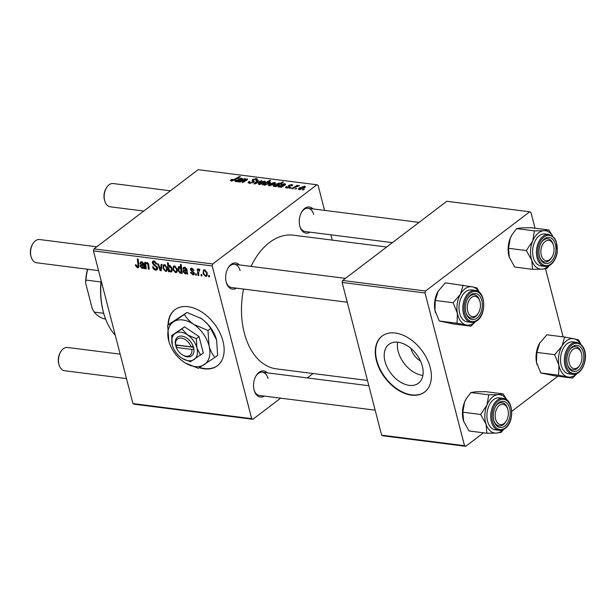 <?xml version="1.0" encoding="UTF-8"?>
<svg xmlns="http://www.w3.org/2000/svg" width="616" height="616" viewBox="0 0 616 616"><rect width="100%" height="100%" fill="white"/><g stroke="black" fill="none" stroke-linecap="round" stroke-linejoin="round"><path stroke-width="0.92" d="M422.892 375.398A24.401 15.947 52.7 0 1 422.422 375.344A24.401 15.947 52.7 0 1 397.636 342.188M409.255 385.362A24.401 15.947 -127.3 0 0 418.457 383.221A24.401 15.947 -127.3 0 0 420.02 360.006A24.401 15.947 -127.3 0 0 398.105 342.242A24.401 15.947 -127.3 0 0 388.904 344.375A24.401 15.947 -127.3 0 0 387.341 367.598A24.401 15.947 -127.3 0 0 409.255 385.362M411.357 395.125A35.158 22.969 -127.3 0 0 424.609 392.053A35.158 22.969 -127.3 0 0 426.865 358.604A35.158 22.969 -127.3 0 0 395.295 333.01A35.158 22.969 -127.3 0 0 382.043 336.09A35.158 22.969 -127.3 0 0 379.787 369.538A35.158 22.969 -127.3 0 0 411.357 395.125M382.22 335.951A35.158 22.969 -127.3 0 0 380.218 369.415A35.158 22.969 -127.3 0 0 411.711 394.864A35.158 22.969 -127.3 0 0 424.786 391.915M199.284 367.737A35.158 22.969 -127.3 0 0 217.379 365.735A35.158 22.969 -127.3 0 0 222.977 341.164A35.158 22.969 -127.3 0 0 201.933 312.135A35.158 22.969 -127.3 0 0 174.805 309.771A35.158 22.969 -127.3 0 0 168.037 325.102M199.707 367.49A35.158 22.969 -127.3 0 0 217.548 365.596M264.387 396.096A13.182 8.401 -82.8 0 1 254.223 390.475A13.182 8.401 -82.8 0 1 254.1 390.028A11.719 7.469 97.2 0 0 259.452 395.472L375.159 410.164M236.475 288.165A13.182 8.401 -82.8 0 1 226.311 282.544A13.182 8.401 -82.8 0 1 226.188 282.097A11.719 7.469 97.2 0 0 231.539 287.533L347.247 302.233M310.079 232.17A13.182 8.401 -82.8 0 1 299.923 226.557A13.182 8.401 -82.8 0 1 299.8 226.103A11.719 7.469 97.2 0 0 305.143 231.547L392.446 242.635M367.475 380.434L276.407 368.876A67.383 42.928 -82.8 0 1 244.29 332.91A67.383 42.928 -82.8 0 1 243.551 289.058M251.028 266.382A67.383 42.928 -82.8 0 1 293.378 235.181L386.671 247.024M313.059 373.527L307.284 377.916M280.665 398.167L252.899 419.288L134.165 404.204L132.941 403.588L251.682 418.664L252.899 419.288M192.769 274.066L193.578 273.188L190.429 269.777L190.737 268.299L191.653 268.122L194.025 270.355L193.239 270.37L191.83 268.938L191.206 269.739L194.371 273.219L194.032 274.682L192.939 274.882L190.421 272.403L191.168 272.272L192.769 274.066L194.371 273.211M192.538 268.399L191.206 269.739M187.202 272.619L185.116 273.889L183.175 271.802L183.483 270.201L186.124 269.923L184.746 268.037L183.768 269.169L182.929 268.946L183.468 267.444L184.608 267.221L186.848 269.177L187.634 274.097L186.787 273.989L186.494 273.158L186.04 273.666M185.478 267.49L184.092 268.168L185.162 267.352M177.115 268.938L176.646 272.434L175.622 272.68L173.004 269.816L173.435 266.174L174.497 265.943L177.115 268.938M137.391 266.805L138.015 265.234L137.299 258.943L138.123 259.043L138.869 265.565L138.461 267.683L137.607 267.86L135.489 265.658L135.343 264.841L136.136 264.826L137.391 266.805L138.9 265.896M169.054 270.578L169.184 271.748L168.461 271.664L167.444 262.77L168.268 262.87L168.607 265.973L169.739 265.334L171.995 268.199L171.556 271.849L170.771 272.064L169.054 270.578L169.392 270.324M169.446 265.334L168.607 265.973L169.739 265.334M162.047 264.472L161.153 270.732L160.16 270.609L157.673 263.918L158.489 264.025L160.506 269.669L161.161 264.364L162.047 264.472M157.519 267.814L157.065 269.9L155.748 270.162C154.077 269.846 152.999 268.722 152.522 266.782L153.307 266.774L153.861 268.137L155.525 269.107L156.456 268.938L156.31 266.974L153.784 265.165L152.352 263.063L152.706 261.169L153.923 260.938L156.941 264.056L156.148 264.041L154.169 261.993L153.361 262.139L153.153 263.109L157.519 267.814M209.355 275.598L209.502 276.869L208.685 276.769L208.524 275.498L209.355 275.598M324.563 210.387L318.102 185.393L316.886 184.769L212.736 263.979L212.189 265.95L93.447 250.874L132.941 403.588M212.189 265.95L251.682 418.664M167.129 267.667L166.659 271.163L165.642 271.417L163.024 268.545L163.456 264.903L164.518 264.672L167.129 267.667M144.229 267.159L142.142 268.43L140.202 266.351L140.51 264.749L143.151 264.464L141.772 262.585L140.794 263.71L139.947 263.486L140.487 261.985L141.634 261.769L143.875 263.717L144.652 268.638L143.813 268.53L143.52 267.698L143.066 268.206M142.496 262.031L141.118 262.709L142.188 261.9M147.694 262.709L146.985 263.248C145.954 263.486 145.599 264.356 145.93 265.843L146.269 268.846L145.445 268.738L144.706 262.27L145.53 262.377L145.653 263.455L147.031 262.454L148.649 264.21L149.226 269.215L148.394 269.115L147.825 264.125L146.985 263.248L146.346 263.402L147.44 262.57M182.221 273.404L181.397 273.304L181.297 272.403L180.18 273.265L177.978 270.393L178.409 266.743L179.164 266.536L180.727 267.783L180.373 264.41L181.196 264.518L182.221 273.404M180.827 273.096L180.18 273.265L181.297 272.411M207.153 272.749L206.683 276.245L205.667 276.499L203.049 273.627L203.472 269.985L204.543 269.754L207.153 272.749M201.817 274.644L201.963 275.914L201.147 275.814L200.985 274.536L201.817 274.644M199.761 269.723L198.552 272.934L198.822 275.514L197.998 275.414L197.259 268.946L198.083 269.046L198.229 270.385L199.168 269.077L199.784 269.385L199.723 270.37L198.914 270.208L199.769 269.554M198.768 269.177L199.168 269.077M196.319 273.943L196.466 275.213L195.649 275.113L195.488 273.843L196.319 273.943M289.143 186.864L288.712 185.316L291.699 184.561L292.7 185.046L292.192 185.832L291.299 185.793L291.099 184.985L289.628 185.347L290.198 186.617L289.797 187.295L286.571 188.042L285.539 187.534L286.232 186.571L287.125 186.617L287.171 187.618L288.927 187.226L288.296 185.978M286.786 188.065L286.594 187.318L287.287 188.072M291.299 185.793L291.099 184.985M289.343 185.632L289.92 187.195M281.366 187.31L280.526 187.202L281.004 186.764L278.748 187.048L278.055 186.663L278.586 185.878L283.737 185.116L284.384 184.723L284.022 184.084L281.089 184.423L284.654 183.668L285.277 184.785L281.366 187.31M284.53 185.277L284.022 184.084M285.655 184.145L285.277 184.785M274.567 184.053L269.254 185.839L268.353 185.347L269.1 184.23L274.543 182.382L275.406 182.86L274.567 184.053M231.239 181.012L230.399 180.596L231.631 179.356L232.525 179.395L232.009 180.473L239.555 176.515L240.386 176.623L234.889 179.941L231.239 181.012M231.916 179.795L232.147 181.012M270.077 182.89L269.785 181.774C270.701 182.09 270.616 182.613 269.538 183.36L264.395 185.224L263.918 184.369L262.2 184.869L269.7 180.342L270.524 180.45L267.891 182.028L270.432 182.159M264.395 185.224L263.918 184.369L264.125 185.17M261.977 180.858L254.893 183.945L253.9 183.822L257.611 180.303L258.427 180.403L255.201 183.368L261.099 180.742L261.977 180.858M249.226 182.182L250.15 182.775L252.776 182.19L253.107 181.751L252.029 180.68L252.46 179.533L256.295 178.571L257.442 179.148L256.656 180.326L255.771 180.265L255.54 179.117L253.315 179.61L253.646 182.244L249.372 183.314L248.071 182.713L249.033 181.42L249.927 181.466L249.226 182.182L249.472 183.329M253.107 181.751L253.299 182.482L253.107 181.751M255.948 180.28L256.325 179.51L256.533 180.319M253.315 179.61L253.63 182.259L253.045 180.011M254.108 181.82L253.831 180.734L254.323 181.258M304.312 189.435L302.425 189.982L304.312 189.435M316.886 184.769L198.144 169.685L93.994 248.903L212.736 263.979M264.587 182.783L259.274 184.569L258.374 184.076L259.12 182.967L264.564 181.112L265.427 181.597L264.587 182.783M238.392 181.851L237.553 181.743L238.03 181.304L235.766 181.589L235.081 181.204L235.612 180.419L240.764 179.656L241.41 179.264L241.049 178.625L238.115 178.963L241.68 178.209L242.296 179.333L238.392 181.851M241.549 179.818L241.049 178.625M242.681 178.694L242.296 179.333M247.309 179.78L247.078 178.894L247.185 179.88L242.958 182.428L242.134 182.328L246.346 179.787L246.261 179.287L240.009 182.059L239.185 181.951L244.644 178.655L245.468 178.763L244.552 179.31L247.663 179.202M246.485 180.334L246.261 179.287M273.804 186.417C272.95 186.094 273.057 185.562 274.128 184.839L279.21 182.975L279.749 183.699L282.636 181.982L283.46 182.09L275.953 186.617L275.129 186.517L275.899 186.055L273.211 186.063M279.587 184.43L279.21 182.975L279.887 184.246M304.612 187.865L299.291 189.651L298.39 189.158L299.145 188.049L304.589 186.194L305.451 186.679L304.612 187.865M296.773 188.481L294.887 189.027L296.773 188.481M294.771 187.418L292.562 188.727L291.738 188.627L297.189 185.331L298.021 185.431L296.881 186.117L299.607 185.709L294.771 187.418M291.276 187.78L289.389 188.327L291.276 187.78M330.884 234.819L332.255 240.117M557.857 376.245L511.757 411.311M483.483 432.817L465.735 446.315L382.844 435.789L381.627 435.166L464.518 445.691L465.735 446.315M535.027 228.213L530.938 212.412L529.721 211.796L446.823 201.27L342.681 280.48L425.571 291.006L425.025 292.977L464.518 445.691M425.025 292.977L342.134 282.451L381.627 435.166M529.721 211.796L425.571 291.006M545.514 268.776L563.116 336.852M342.134 282.451L342.681 280.48M93.447 250.874L93.994 248.903M299.8 226.103A13.182 8.401 -82.8 0 1 301.794 211.827A13.182 8.401 -82.8 0 1 313.036 208.924M226.188 282.097A13.182 8.401 -82.8 0 1 228.182 267.814A13.182 8.401 -82.8 0 1 239.424 264.911M254.1 390.028A13.182 8.401 -82.8 0 1 256.094 375.752A13.182 8.401 -82.8 0 1 267.336 372.849M240.071 270.54A11.719 7.469 97.2 0 0 234.488 264.287A11.719 7.469 97.2 0 0 227.951 268.214M313.683 214.553A11.719 7.469 97.2 0 0 308.1 208.293A11.719 7.469 97.2 0 0 301.555 212.227M267.983 378.478A11.719 7.469 97.2 0 0 262.401 372.218A11.719 7.469 97.2 0 0 255.863 376.153M303.611 189.859L303.472 189.328M249.234 182.167L249.033 181.42M250.296 183.352L250.15 182.775M252.906 182.698L252.776 182.19M252.96 181.489L252.46 179.533M256.733 180.265L256.295 178.571M257.788 181.004L257.611 180.303M255.309 183.768L255.201 183.368M261.215 181.189L261.099 180.742M259.544 184.592L259.12 182.967M264.926 182.505L264.564 181.112M263.971 181.535L260.006 183.014L259.837 184.145L263.779 182.675L263.971 181.535L264.664 182.729M263.925 183.245L263.779 182.675M259.952 184.592L259.367 183.868L259.552 184.592M269.839 180.858L269.7 180.342M266.266 182.998L265.057 183.753L264.888 184.785L268.715 183.26L268.961 182.174L266.266 182.998M269.6 183.314L268.961 182.174M268.861 183.822L268.715 183.26M265.003 185.224L264.472 184.546L264.657 185.239M231.316 181.019L230.992 179.772M231.778 179.911L231.631 179.356M239.693 177.038L239.555 176.515M238.161 181.82L238.03 181.304M235.92 181.605L235.612 180.419M240.902 180.195L240.764 179.656M242.019 179.526L241.68 178.209M236.429 180.519L236.59 181.196L240.063 180.065L236.429 180.519L236.69 181.581M240.194 180.588L240.063 180.065M244.775 179.179L244.644 178.655M269.931 185.855L269.1 184.23M274.905 183.776L274.543 182.382M273.951 182.806L269.985 184.284L269.816 185.416L273.758 183.945L273.951 182.806L274.644 183.992M273.904 184.507L273.758 183.945M276.03 186.571L275.899 186.055M274.32 185.578L274.128 184.839M282.767 182.505L282.636 181.982M278.694 183.406L275.082 184.839L274.274 185.732L276.13 185.724L278.517 184.415L278.694 183.406L279.317 184.592M278.663 184.985L278.517 184.415M276.307 186.409L276.13 185.724M274.721 186.371L274.274 185.732M274.451 186.409L274.32 185.901M281.135 187.279L281.004 186.764M278.894 187.056L278.586 185.878M283.876 185.647L283.737 185.116M284.992 184.985L284.654 183.668M279.402 185.978L279.564 186.648L283.037 185.524L279.402 185.978L279.664 187.041M283.168 186.047L283.037 185.524M286.509 188.026L286.147 186.633M286.609 188.042L286.232 186.571M289.05 187.703L288.927 187.226M289.081 186.756L288.712 185.316M292.03 185.824L291.699 184.561M289.774 187.31L289.389 185.816M299.977 189.674L299.145 188.049M304.943 187.587L304.589 186.194M303.988 186.617L300.031 188.096L299.861 189.227L303.796 187.757L303.988 186.617L304.681 187.811M303.942 188.327L303.796 187.757M296.08 188.904L295.942 188.373M297.328 185.847L297.189 185.331M290.575 188.203L290.444 187.672M209.425 276.207L208.685 276.769M157.627 268.73L155.748 270.162M157.357 267.313L156.726 267.791M156.941 266.489L156.31 266.974M154.539 264.587L153.784 265.165M153.13 262.47L152.352 263.063M156.795 263.548L156.148 264.041M156.726 263.355L156.102 263.833M155.055 261.323L154.169 261.993M161.3 269.739L160.16 270.609M161.407 268.984L160.506 269.669M167.244 270.201L165.642 271.417M163.702 268.029L163.024 268.545M165.373 264.98L164.087 265.658L165.134 264.857M166.951 267.082L166.32 267.56L164.695 265.496C163.602 265.858 163.309 266.874 163.81 268.545L165.434 270.593L167.359 269.4M165.434 270.593C166.489 270.201 166.782 269.184 166.32 267.56M169.115 271.163L168.461 271.664M172.056 271.086L170.771 272.064M170.401 265.588L168.815 267.891L169.023 269.369L170.486 271.233L172.226 270.147M171.826 267.621L171.186 268.106L169.261 266.235L170.239 265.496M170.486 271.233C171.433 270.747 171.672 269.708 171.186 268.106M136.174 265.134L135.489 265.658M138.877 266.89L137.607 267.86M144.429 268.06L143.813 268.53M144.19 266.874L142.142 268.43M141.056 265.696L140.202 266.351M143.913 263.879L143.151 264.464M143.69 263.217L143.058 263.694M142.088 261.862L139.947 263.486M142.188 267.644L143.228 265.273L141.195 265.542L141.01 266.451L142.188 267.644L144.159 266.474M144.036 264.657L143.228 265.273M146.192 268.168L145.445 268.738M146.978 262.447L145.653 263.455M149.149 268.538L148.394 269.115M148.456 263.648L147.825 264.125M177.223 271.464L175.622 272.68M173.681 269.3L173.004 269.816M175.352 266.243L174.066 266.921L175.121 266.12M176.931 268.345L176.299 268.83L174.674 266.759C173.581 267.128 173.288 268.145 173.797 269.816L175.414 271.864L177.339 270.67M175.414 271.864C176.469 271.464 176.761 270.455 176.299 268.83M182.144 272.734L181.397 273.304M182.036 271.841L181.297 272.403M178.663 269.87L177.978 270.393M181.504 267.19L180.727 267.783M180.003 266.921L179.002 267.467L179.864 266.813M179.425 267.359L178.748 270.293L180.234 272.472L180.965 271.779L180.842 269.184L179.425 267.359M181.666 268.561L180.842 269.184M181.943 271.032L180.234 272.472M187.403 273.519L186.787 273.989M187.164 272.334L185.116 273.889M184.03 271.155L183.175 271.802M186.887 269.338L186.124 269.923M186.663 268.676L186.032 269.154M185.062 267.321L182.929 268.946M185.162 273.096L186.201 270.724L184.169 271.002L183.984 271.91L185.162 273.096L187.133 271.933M187.01 270.108L186.201 270.724M194.194 272.719L193.578 273.188M193.824 272.164L193.255 272.595M191.291 269.123L190.429 269.777M193.863 269.893L193.239 270.37M194.448 273.743L192.939 274.882M207.269 275.283L205.667 276.499M203.719 273.111L203.049 273.627M205.39 270.062L204.104 270.74L205.159 269.939M206.976 272.164L206.337 272.642L204.72 270.578C203.619 270.94 203.326 271.956 203.834 273.627L205.459 275.675L207.376 274.482M205.459 275.675C206.514 275.283 206.807 274.266 206.337 272.642M201.886 275.252L201.147 275.814M198.752 274.836L197.998 275.414M199.661 269.3L198.229 270.385M196.389 274.551L195.649 275.113M174.983 309.64A35.158 22.969 -127.3 0 0 168.391 324.832M410.818 348.31A15.207 9.933 -127.3 0 0 420.52 361.053M101.247 281.019A61.523 39.193 97.2 0 0 103.319 311.873A61.523 39.193 97.2 0 0 103.896 313.968L103.642 313.097A60.06 38.261 -82.8 0 1 103.08 311.057A60.06 38.261 -82.8 0 1 101.109 280.48M103.896 313.968A61.523 39.193 97.2 0 0 115.261 335.22M548.841 265.75A19.335 12.312 -82.8 0 1 542.049 269.161A19.335 12.312 -82.8 0 1 531.754 260.229A19.335 12.312 97.2 0 1 532.686 241.002A19.335 12.312 -82.8 0 1 537.576 233.68A19.335 12.312 -82.8 0 1 543.913 230.707L534.457 230.877L532.686 241.002L526.349 250.558L531.754 260.229L532.586 269.323L542.049 269.161L546.931 268.414L549.349 265.504M543.774 239.416A13.182 8.401 -82.8 0 1 555.116 243.482A13.182 8.401 -82.8 0 1 551.143 261.592A13.182 8.401 -82.8 0 1 539.639 256.995A13.182 8.401 -82.8 0 1 541.51 242.265A13.182 8.401 -82.8 0 1 543.774 239.416M552.09 256.911A10.256 6.53 97.2 0 0 553.638 245.807A10.256 6.53 97.2 0 0 553.545 245.453A10.256 6.53 97.2 0 0 544.998 241.541A10.256 6.53 97.2 0 0 541.287 255.201A10.256 6.53 97.2 0 0 552.09 256.911L551.628 257.688A11.719 7.469 -82.8 0 1 544.867 261.985A11.719 7.469 -82.8 0 1 539.516 256.549A11.719 7.469 97.2 0 0 544.867 261.985A11.719 7.469 97.2 0 0 549.618 260.214A11.719 7.469 97.2 0 0 551.859 257.28M553.414 245.045A11.719 7.469 97.2 0 0 547.817 238.739A11.719 7.469 97.2 0 0 543.066 240.51A11.719 7.469 97.2 0 0 541.279 242.673A11.719 7.469 -82.8 0 1 547.817 238.739A11.719 7.469 -82.8 0 1 553.291 244.59L553.545 245.453M538.476 236.39A16.116 10.264 97.2 0 0 532.678 253.777A16.116 10.264 97.2 0 0 540.948 265.92L544.76 266.405A16.116 10.264 -82.8 0 1 536.49 254.262A16.116 10.264 -82.8 0 1 542.288 236.867A16.116 10.264 -82.8 0 1 548.817 234.434L545.014 233.949A16.116 10.264 97.2 0 0 538.476 236.39M532.586 269.323L514.76 267.059L509.347 257.388L508.516 248.294L510.287 238.161L511.973 234.811L516.624 228.613L534.457 230.877M508.516 248.294L526.349 250.558M516.624 228.613L521.513 227.866L530.969 227.697L548.802 229.96L543.913 230.707A19.335 12.312 -82.8 0 1 552.606 236.082M552.76 236.205L548.802 229.96M509.216 256.972A19.335 12.312 -82.8 0 1 509.109 256.61A19.335 12.312 -82.8 0 1 510.287 238.161A19.335 12.312 -82.8 0 1 511.85 235.012A19.335 12.312 -82.8 0 1 511.927 234.881M572.534 378.108L554.7 375.845L540.756 372.942L558.581 375.206L572.534 378.108L577.023 373.565M576.753 373.689A19.335 12.312 -82.8 0 1 567.844 376.946A19.335 12.312 -82.8 0 1 558.912 365.226A19.335 12.312 97.2 0 1 561.954 346.154A19.335 12.312 -82.8 0 1 567.498 340.094A19.335 12.312 -82.8 0 1 573.943 338.792L564.68 337.052L561.954 346.154L554.662 354.677L558.912 365.226L558.581 375.206M573.057 346.315A13.182 8.401 -82.8 0 1 583.545 353.422A13.182 8.401 -82.8 0 1 577.692 370.562A13.182 8.401 -82.8 0 1 567.552 364.934A13.182 8.401 -82.8 0 1 569.423 350.204A13.182 8.401 -82.8 0 1 573.057 346.315M580.003 364.849A10.256 6.53 97.2 0 0 581.55 353.738A10.256 6.53 97.2 0 0 581.458 353.392A10.256 6.53 97.2 0 0 572.911 349.472A10.256 6.53 97.2 0 0 569.199 363.14A10.256 6.53 97.2 0 0 580.003 364.849L579.54 365.619A11.719 7.469 -82.8 0 1 572.78 369.923A11.719 7.469 -82.8 0 1 567.428 364.48A11.719 7.469 97.2 0 0 572.78 369.923A11.719 7.469 97.2 0 0 576.314 369.076A11.719 7.469 97.2 0 0 579.779 365.211M581.327 352.983A11.719 7.469 97.2 0 0 575.729 346.669A11.719 7.469 97.2 0 0 572.195 347.524A11.719 7.469 97.2 0 0 569.192 350.604A11.719 7.469 -82.8 0 1 575.729 346.669A11.719 7.469 -82.8 0 1 581.204 352.529L581.458 353.392M568.06 343.05A16.116 10.264 97.2 0 0 560.522 360.36A16.116 10.264 97.2 0 0 568.868 373.858L572.672 374.343A16.116 10.264 -82.8 0 1 564.325 360.845A16.116 10.264 -82.8 0 1 571.871 343.536A16.116 10.264 -82.8 0 1 576.73 342.373L572.926 341.888A16.116 10.264 97.2 0 0 568.06 343.05M540.756 372.942L536.505 362.385L536.829 352.414L539.77 342.943A19.335 12.312 -82.8 0 1 539.909 342.704M536.829 352.414L554.662 354.677M537.06 364.672A19.335 12.312 -82.8 0 1 537.021 364.541A19.335 12.312 -82.8 0 1 536.505 362.385A19.335 12.312 -82.8 0 1 539.554 343.305L546.854 334.788L564.68 337.052M580.873 344.313L578.632 339.955L573.943 338.792A19.335 12.312 -82.8 0 1 580.518 344.021M475.229 321.745A19.335 12.312 -82.8 0 1 472.772 323.7A19.335 12.312 -82.8 0 1 466.327 325.002L471.009 326.164L475.506 321.614M476.168 318.618A13.182 8.401 -82.8 0 1 466.035 312.982A13.182 8.401 -82.8 0 1 467.906 298.252A13.182 8.401 -82.8 0 1 471.533 294.371A13.182 8.401 -82.8 0 1 482.028 301.478A13.182 8.401 -82.8 0 1 476.168 318.618M470.67 295.572A11.719 7.469 97.2 0 0 467.675 298.66A11.719 7.469 -82.8 0 1 474.212 294.725A11.719 7.469 97.2 0 0 470.67 295.572M478.478 312.897A10.256 6.53 97.2 0 0 480.033 301.794A10.256 6.53 97.2 0 0 479.933 301.447A10.256 6.53 97.2 0 0 471.394 297.528A10.256 6.53 97.2 0 0 467.675 311.195A10.256 6.53 97.2 0 0 478.478 312.897L478.024 313.675A11.719 7.469 -82.8 0 1 471.255 317.979A11.719 7.469 -82.8 0 1 465.912 312.535A11.719 7.469 97.2 0 0 471.255 317.979A11.719 7.469 97.2 0 0 474.79 317.125A11.719 7.469 97.2 0 0 478.255 313.267M475.213 290.421L471.402 289.936A16.116 10.264 97.2 0 0 466.535 291.106A16.116 10.264 97.2 0 0 458.997 308.416A16.116 10.264 97.2 0 0 467.344 321.906L471.148 322.391A16.116 10.264 -82.8 0 1 462.808 308.901A16.116 10.264 -82.8 0 1 470.347 291.591A16.116 10.264 -82.8 0 1 475.213 290.421C486.009 290.945 486.671 315.692 476.322 321.167L471.148 322.391A16.116 10.264 -82.8 0 0 476.014 321.229M439.231 320.99L434.981 310.441L435.304 300.462L453.137 302.726L457.388 313.282L457.064 323.261L439.231 320.99L453.183 323.9L471.009 326.164M457.064 323.261L466.327 325.002A19.335 12.312 -82.8 0 1 457.388 313.282A19.335 12.312 -82.8 0 1 460.437 294.209L453.137 302.726M435.304 300.462L438.245 290.991A19.335 12.312 -82.8 0 1 438.392 290.752M463.163 285.1L460.437 294.209A19.335 12.312 -82.8 0 1 472.418 286.848L445.33 282.836L438.03 291.36A19.335 12.312 -82.8 0 1 438.245 290.998L438.245 290.991M479.348 292.361L477.107 288.011L472.418 286.848A19.335 12.312 -82.8 0 1 479.002 292.069M435.535 312.728A19.335 12.312 -82.8 0 1 435.497 312.597A19.335 12.312 -82.8 0 1 434.981 310.441A19.335 12.312 -82.8 0 1 438.03 291.36M479.81 301.031A11.719 7.469 97.2 0 0 474.212 294.725A11.719 7.469 -82.8 0 1 479.687 300.585L479.933 301.447M486.894 433.248L469.061 430.984L463.656 421.313L462.824 412.212L464.587 402.086L466.273 398.729L470.932 392.531L475.814 391.791L485.277 391.622L503.103 393.886L498.221 394.633L488.757 394.794L486.994 404.928L480.657 414.476L486.062 424.155L486.894 433.248L496.35 433.087L501.239 432.34L503.657 429.429M503.149 429.675A19.335 12.312 -82.8 0 1 502.687 430.114A19.335 12.312 -82.8 0 1 496.35 433.087A19.335 12.312 -82.8 0 1 486.062 424.155A19.335 12.312 -82.8 0 1 486.994 404.928A19.335 12.312 -82.8 0 1 498.221 394.633A19.335 12.312 -82.8 0 1 506.914 400.007M505.451 425.51A13.182 8.401 -82.8 0 1 493.947 420.921A13.182 8.401 -82.8 0 1 495.818 406.19A13.182 8.401 -82.8 0 1 498.082 403.341A13.182 8.401 -82.8 0 1 509.424 407.407A13.182 8.401 -82.8 0 1 505.451 425.51M497.374 404.435A11.719 7.469 97.2 0 0 495.587 406.591A11.719 7.469 -82.8 0 1 502.125 402.664A11.719 7.469 97.2 0 0 497.374 404.435M506.398 420.836A10.256 6.53 97.2 0 0 507.946 409.732A10.256 6.53 97.2 0 0 507.846 409.378A10.256 6.53 97.2 0 0 499.307 405.459A10.256 6.53 97.2 0 0 495.587 419.126A10.256 6.53 97.2 0 0 506.398 420.836L505.936 421.606A11.719 7.469 -82.8 0 1 499.168 425.91A11.719 7.469 -82.8 0 1 493.824 420.466A11.719 7.469 97.2 0 0 499.168 425.91A11.719 7.469 97.2 0 0 503.919 424.139A11.719 7.469 97.2 0 0 506.167 421.205M503.126 398.36L499.314 397.874A16.116 10.264 97.2 0 0 492.785 400.308A16.116 10.264 97.2 0 0 486.987 417.702A16.116 10.264 97.2 0 0 495.256 429.845L499.068 430.33A16.116 10.264 -82.8 0 1 490.79 418.187A16.116 10.264 -82.8 0 1 496.588 400.793A16.116 10.264 -82.8 0 1 503.126 398.36C513.005 398.852 514.822 420.497 505.944 427.797C503.788 429.752 501.493 430.592 499.068 430.33M462.824 412.212L480.657 414.476M470.932 392.531L488.757 394.794M507.068 400.13L503.103 393.886M463.525 420.897A19.335 12.312 -82.8 0 1 463.417 420.536A19.335 12.312 -82.8 0 1 464.587 402.086A19.335 12.312 -82.8 0 1 466.158 398.929A19.335 12.312 -82.8 0 1 466.235 398.798M507.723 408.97A11.719 7.469 97.2 0 0 502.125 402.664A11.719 7.469 -82.8 0 1 507.599 408.516L507.846 409.378M104.759 200.939L104.504 200.077A10.256 6.53 -82.8 0 1 104.412 199.73A10.256 6.53 -82.8 0 1 105.96 188.619L106.422 187.849A11.719 7.469 97.2 0 0 104.643 200.539A11.719 7.469 97.2 0 0 104.759 200.939A11.719 7.469 97.2 0 0 110.233 206.799L143.759 211.057M170.378 190.806L113.182 183.545A11.719 7.469 97.2 0 0 106.422 187.849M31.147 256.926L30.892 256.064A10.256 6.53 -82.8 0 1 30.8 255.717A10.256 6.53 -82.8 0 1 32.348 244.606L32.81 243.836A11.719 7.469 97.2 0 0 31.039 256.533A11.719 7.469 97.2 0 0 31.147 256.926A11.719 7.469 97.2 0 0 36.621 262.786L98.568 270.647M96.766 246.793L39.578 239.532A11.719 7.469 97.2 0 0 32.81 243.836M59.059 364.865L58.813 364.002A10.256 6.53 -82.8 0 1 58.712 363.648A10.256 6.53 -82.8 0 1 60.268 352.545L60.722 351.775A11.719 7.469 97.2 0 0 58.951 364.464A11.719 7.469 97.2 0 0 59.059 364.865A11.719 7.469 97.2 0 0 64.534 370.716L126.48 378.586M120.159 354.154L67.491 347.47A11.719 7.469 97.2 0 0 60.722 351.775M103.704 313.298L94.225 312.096L92.308 308.885L85.616 283.006A38.084 24.263 -82.8 0 1 87.526 269.246M100.955 281.989L85.94 280.08L85.616 283.006M87.703 269.269A39.555 25.194 97.2 0 0 85.94 280.08M94.225 312.096A39.555 25.194 97.2 0 0 105.621 319.119M191.16 346.846L175.637 344.875L175.321 344.051L176.307 347.463L191.83 349.434L193.917 348.91L193.247 346.323L191.16 346.846A10.256 6.699 -127.3 0 0 181.389 338.092A10.256 6.699 -127.3 0 0 175.637 344.875M193.178 346.315A11.719 7.654 -127.3 0 0 181.943 336.128A11.719 7.654 -127.3 0 0 175.391 344.059M182.505 358.574L190.367 361.777L203.303 353.045L199.053 336.606L184.6 326.819L171.672 335.551L172.38 345.214M200.57 355.124L196.943 348.048L196.319 338.685L199.053 336.606M196.319 338.685L187.587 334.935L181.866 328.898L184.6 326.819M181.866 328.898L171.672 335.551M208 330.499L193.717 324.363C189.659 321.483 186.54 318.187 184.353 314.491L173.558 321.806A26.365 17.233 -127.3 0 0 168.692 340.694A26.365 17.233 -127.3 0 0 168.961 341.664A26.365 17.233 -127.3 0 0 183.992 362.154A26.365 17.233 -127.3 0 0 185.077 362.855A26.365 17.233 -127.3 0 0 204.15 364.71A26.365 17.233 -127.3 0 0 209.017 345.815A26.365 17.233 -127.3 0 0 193.717 324.363A26.365 17.233 -127.3 0 0 173.558 321.806L167.667 325.379L170.347 323.346L187.033 312.458L201.309 318.588C205.367 321.475 208.485 324.763 210.672 328.467L216.609 340.047L217.625 355.363L214.953 357.395C212.32 354.346 210.341 350.489 209.017 345.815L208 330.499L210.672 328.467M185.393 363.055L198.267 368.291L214.953 357.395M184.353 314.491L187.033 312.458M167.667 325.379L168.846 341.279M216.439 339.424A26.365 17.233 -127.3 0 0 216.339 339.077A26.365 17.233 -127.3 0 0 201.309 318.588A26.365 17.233 -127.3 0 0 200.223 317.887A26.365 17.233 -127.3 0 0 199.854 317.663M175.267 333.372A16.116 10.526 -127.3 0 0 172.295 344.914A16.116 10.526 -127.3 0 0 172.457 345.507A16.116 10.526 -127.3 0 0 181.643 358.027A16.116 10.526 -127.3 0 0 182.313 358.458A16.116 10.526 -127.3 0 0 193.971 359.59A16.116 10.526 -127.3 0 0 196.943 348.048A16.116 10.526 -127.3 0 0 187.587 334.935A16.116 10.526 -127.3 0 0 175.267 333.372M176.307 347.463A10.256 6.699 -127.3 0 0 182.267 354.778L182.937 355.193A11.719 7.654 -127.3 0 0 193.84 348.902M182.267 354.778A10.256 6.699 -127.3 0 0 191.83 349.434M177.716 345.137L175.991 346.639M177.755 345.291L193.493 347.293M256.988 183.037L256.872 182.606M234.373 180.234L234.242 179.718M239.347 180.08L239.224 179.602M245.761 180.757L245.63 180.242M282.32 185.539L282.197 185.062M155.717 265.342L154.932 265.943M161.631 267.406L160.668 268.137M138.769 264.664L138.015 265.234M143.959 264.095L142.265 265.373M148.702 264.457L147.963 265.019M186.933 269.546L185.247 270.832M192.931 271.402L192.315 271.872M543.204 237.691A15.238 9.702 97.2 0 0 538.615 258.62A15.238 9.702 97.2 0 0 551.72 263.317A15.238 9.702 97.2 0 0 556.31 242.388A15.238 9.702 97.2 0 0 543.204 237.691M577.538 373.173A16.116 10.264 -82.8 0 1 572.672 374.343L577.839 373.111C586.324 367.975 590.02 346.377 576.73 342.373M572.695 344.429A15.238 9.702 97.2 0 0 565.935 364.241A15.238 9.702 97.2 0 0 578.054 372.449A15.238 9.702 97.2 0 0 584.823 352.637A15.238 9.702 97.2 0 0 572.695 344.429M476.53 320.505A15.238 9.702 97.2 0 0 483.298 300.693A15.238 9.702 97.2 0 0 471.171 292.485A15.238 9.702 97.2 0 0 464.41 312.289A15.238 9.702 97.2 0 0 476.53 320.505M506.021 427.235A15.238 9.702 97.2 0 0 510.61 406.314A15.238 9.702 97.2 0 0 497.512 401.617A15.238 9.702 97.2 0 0 492.923 422.538A15.238 9.702 97.2 0 0 506.021 427.235M231.601 180.257L231.809 181.035M241.641 178.894L241.834 179.649M236.136 180.965L236.305 181.605M246.577 179.449L246.762 180.165M274.274 185.816L274.428 186.409M284.615 184.353L284.815 185.1M279.11 186.417L279.279 187.064M291.645 185.254L291.791 185.816M289.335 185.709L289.751 187.326M156.456 268.938L157.581 268.083M153.361 262.139L154.678 261.13M141.195 265.542L142.489 264.557M180.627 272.372L181.982 271.34M184.169 271.002L185.462 270.016M191.384 269.023L192.338 268.299M544.76 266.405C547.185 266.674 549.48 265.827 551.643 263.879C554.677 260.953 556.556 256.918 557.288 251.767L556.217 241.326L554.2 237.699L548.817 234.434M419.057 222.384L308.1 208.293M234.488 264.287L345.453 278.378M368.845 385.739L262.401 372.218"/></g></svg>
